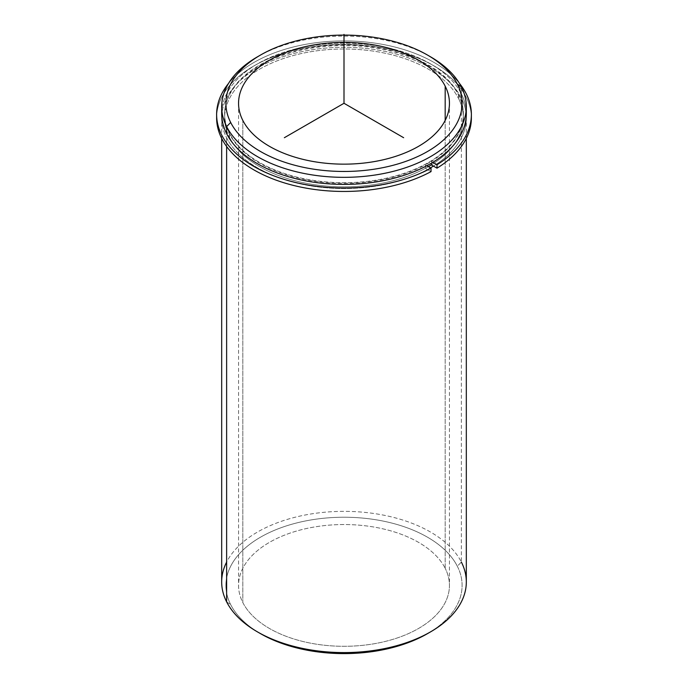 <?xml version="1.0" encoding="UTF-8"?>
<svg xmlns="http://www.w3.org/2000/svg" width="688" height="688" viewBox="0 0 688 688"><rect width="100%" height="100%" fill="white"/><g stroke="black" fill="none" stroke-linecap="round" stroke-linejoin="round"><path stroke-width="0.52" stroke-dasharray="3.44 2.58" d="M229.465 137.316L229.465 133.18A119.368 68.912 0 0 0 360.976 181.993A119.368 68.912 0 0 0 463.368 113.778A119.368 68.912 0 0 0 458.535 94.376L458.535 98.513A119.368 68.912 180 0 1 463.368 117.915A119.368 68.912 180 0 1 431.333 164.888A119.368 68.912 0 0 0 458.535 98.513L458.535 94.376A119.368 68.912 0 0 0 327.024 45.563A119.368 68.912 0 0 0 224.632 113.778A119.368 68.912 0 0 0 229.465 133.18L229.465 137.316A119.368 68.912 180 0 1 224.632 117.915A119.368 68.912 180 0 1 327.024 49.699A119.368 68.912 180 0 1 458.535 98.513A119.368 68.912 0 0 0 310.391 51.789A119.368 68.912 0 0 0 229.465 137.316A119.368 68.912 0 0 0 428.4 166.642A119.368 68.912 180 0 1 229.465 137.316M445.179 568.279L445.179 120.417L445.179 568.279A105.445 60.879 0 0 0 329.002 525.159A105.445 60.879 0 0 0 238.555 585.419A105.445 60.879 0 0 0 242.821 602.559A105.445 60.879 0 0 0 358.998 645.679A105.445 60.879 0 0 0 449.445 585.419A105.445 60.879 0 0 0 445.179 568.279A105.445 60.879 180 0 1 373.687 643.83A105.445 60.879 180 0 1 242.821 602.559L242.821 120.417L242.821 602.559A105.445 60.879 180 0 1 314.313 526.999A105.445 60.879 180 0 1 445.179 568.279M221.682 581.971A122.318 70.623 180 0 1 326.602 512.07A122.318 70.623 180 0 1 461.373 562.087L461.373 98.031A122.318 70.623 0 0 0 326.602 48.014A122.318 70.623 0 0 0 221.682 117.915A122.318 70.623 0 0 0 226.627 137.798L226.627 146.492L226.627 137.798A122.318 70.623 0 0 0 430.49 167.846A122.318 70.623 180 0 1 226.627 137.798A122.318 70.623 180 0 1 309.566 50.155A122.318 70.623 180 0 1 461.373 98.031A122.318 70.623 180 0 1 433.423 166.1A122.318 70.623 0 0 0 466.318 117.915A122.318 70.623 0 0 0 461.373 98.031L461.373 562.087A122.318 70.623 180 0 1 466.318 581.971M466.163 110.252A122.318 70.623 0 0 0 461.373 93.895A122.318 70.623 0 0 0 329.638 43.654A122.318 70.623 0 0 0 221.837 110.252M458.535 94.376A119.368 68.912 180 0 1 377.609 179.903A119.368 68.912 180 0 1 229.465 133.18A119.368 68.912 180 0 1 310.391 47.653A119.368 68.912 180 0 1 458.535 94.376M221.682 113.778A122.318 70.623 180 0 1 326.602 43.877A122.318 70.623 180 0 1 461.373 93.895L461.373 86.843L461.373 93.895A122.318 70.623 180 0 1 466.318 113.778M428.977 55.926A122.318 70.623 0 0 0 259.023 55.926M257.51 56.786A122.318 70.623 180 0 1 430.49 56.786M428.977 632.771A118.095 68.181 0 0 0 457.322 566.224A118.095 68.181 0 0 0 310.752 519.99A118.095 68.181 0 0 0 230.678 604.614A118.095 68.181 0 0 0 259.023 632.771A118.095 68.181 180 0 1 230.678 604.614A118.095 68.181 180 0 1 310.752 519.99A118.095 68.181 180 0 1 457.322 566.224L461.373 562.087A122.318 70.623 0 0 0 344 511.356A122.318 70.623 0 0 0 226.627 562.087M226.627 601.854L230.678 604.614L226.627 601.854M461.373 562.087L457.322 566.224A118.095 68.181 180 0 1 427.506 633.631M459.464 83.411A127.375 73.539 0 0 0 344 40.927A127.375 73.539 0 0 0 228.536 83.411A127.375 73.539 180 0 1 344 40.927A127.375 73.539 180 0 1 459.464 83.411M216.625 117.915A127.375 73.539 180 0 1 344 44.376A127.375 73.539 180 0 1 471.375 117.915M426.835 165.739L425.365 164.888L425.365 168.336L431.041 171.604L425.365 168.336L425.365 164.888A119.368 68.912 180 0 1 296.382 177.659A119.368 68.912 180 0 1 224.632 114.466A119.368 68.912 180 0 1 344 45.554A119.368 68.912 180 0 1 463.368 114.466A119.368 68.912 180 0 1 431.333 161.448L431.333 163.228L431.333 161.448L432.847 162.316L431.333 161.448L425.365 164.888L426.835 165.739M431.333 164.888A119.368 68.912 0 0 0 463.368 117.915A119.368 68.912 0 0 0 344 49.003A119.368 68.912 0 0 0 224.632 117.915A119.368 68.912 0 0 0 296.382 181.107A119.368 68.912 0 0 0 425.365 168.336L431.333 164.888M471.34 116.195A127.375 73.539 0 0 0 344 44.376A127.375 73.539 0 0 0 216.66 116.195M463.368 113.778L463.368 114.466M224.632 113.778L224.632 114.466M449.445 103.277L449.445 585.419M238.555 103.277L238.555 585.419M466.318 138.434L466.318 117.915M221.682 138.434L221.682 117.915"/><path stroke-width="1.03" d="M431.333 164.888A119.368 68.912 180 0 1 428.4 166.642A119.368 68.912 0 0 0 431.333 164.888L431.333 163.228L431.333 164.888L437 168.164L437 164.724A127.375 73.539 0 0 0 471.375 114.466A127.375 73.539 0 0 0 459.464 83.411A127.375 73.539 180 0 1 437 164.724L437 168.164L431.333 164.888M445.179 86.138A105.445 60.879 180 0 1 449.445 103.277A105.445 60.879 180 0 1 358.998 163.538A105.445 60.879 180 0 1 242.821 120.417A105.445 60.879 180 0 1 238.555 103.277A105.445 60.879 180 0 1 329.002 43.017A105.445 60.879 180 0 1 445.179 86.138L445.179 120.417L445.179 86.138A105.445 60.879 0 0 0 314.313 44.858A105.445 60.879 0 0 0 242.821 120.417A105.445 60.879 0 0 0 373.687 161.689A105.445 60.879 0 0 0 445.179 86.138M433.423 166.1A122.318 70.623 180 0 1 430.49 167.846A122.318 70.623 0 0 0 433.423 166.1M221.837 110.252A122.318 70.623 0 0 0 226.627 133.661A122.318 70.623 0 0 0 364.416 183.412A122.318 70.623 0 0 0 466.163 110.252M466.318 106.717L466.318 113.778A122.318 70.623 180 0 1 361.398 183.679A122.318 70.623 180 0 1 226.627 133.661L226.627 126.601A122.318 70.623 0 0 0 361.398 176.618A122.318 70.623 0 0 0 466.318 106.717A122.318 70.623 0 0 0 461.373 86.843A122.318 70.623 0 0 0 428.977 55.926M259.023 55.926A122.318 70.623 0 0 0 221.682 106.717A122.318 70.623 0 0 0 226.627 126.601L226.627 133.661A122.318 70.623 180 0 1 221.682 113.778L221.682 106.717M427.506 55.066L430.49 56.786A122.318 70.623 180 0 1 461.373 86.843A122.318 70.623 180 0 1 378.434 174.485A122.318 70.623 180 0 1 226.627 126.601L230.678 122.473A118.095 68.181 180 0 1 310.752 37.849A118.095 68.181 180 0 1 457.322 84.082A118.095 68.181 180 0 1 377.248 168.706A118.095 68.181 180 0 1 230.678 122.473L226.627 126.601A122.318 70.623 180 0 1 257.51 56.786L260.494 55.066A118.095 68.181 0 0 0 230.678 122.473A118.095 68.181 0 0 0 377.248 168.706A118.095 68.181 0 0 0 457.322 84.082A118.095 68.181 0 0 0 427.506 55.066A118.095 68.181 0 0 0 260.494 55.066M461.373 86.843L457.322 84.082L461.373 86.843M466.318 138.434L466.318 581.971A122.318 70.623 180 0 1 361.398 651.871A122.318 70.623 180 0 1 226.627 601.854L226.627 146.492L226.627 601.854A122.318 70.623 180 0 1 221.682 581.971L221.682 138.434M226.627 562.087A122.318 70.623 0 0 0 226.627 601.854A122.318 70.623 0 0 0 257.51 631.911A122.318 70.623 0 0 0 430.49 631.911L427.506 633.631A118.095 68.181 180 0 1 260.494 633.631A118.095 68.181 180 0 1 259.023 632.771A118.095 68.181 0 0 0 428.977 632.771M430.49 631.911A122.318 70.623 0 0 0 461.373 562.087M216.66 116.195A127.375 73.539 0 0 0 291.944 185.038A127.375 73.539 0 0 0 431.041 171.604L431.041 168.164A127.375 73.539 180 0 1 269.24 174.012A127.375 73.539 180 0 1 228.536 83.411A127.375 73.539 0 0 0 216.625 114.466A127.375 73.539 0 0 0 293.312 181.942A127.375 73.539 0 0 0 431.041 168.164L431.041 171.604A127.375 73.539 180 0 1 293.312 185.382A127.375 73.539 180 0 1 216.625 117.915L216.625 114.466M471.375 114.466L471.375 117.915A127.375 73.539 180 0 1 437 168.164A127.375 73.539 0 0 0 471.34 116.195M431.041 168.164L426.835 165.739L431.041 168.164M432.847 162.316L437 164.724L432.847 162.316M403.65 137.712L344 103.277L284.35 137.712M344 103.277L344 34.4M257.51 631.911L260.494 633.631"/></g></svg>
